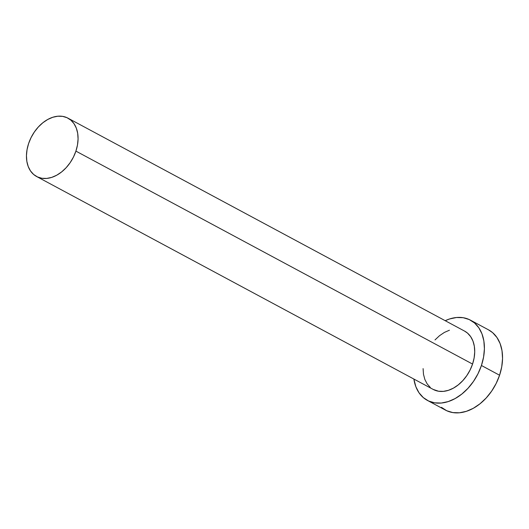 <?xml version="1.0" encoding="UTF-8"?>
<svg xmlns="http://www.w3.org/2000/svg" width="529" height="529" viewBox="0 0 529 529"><rect width="100%" height="100%" fill="white"/><g stroke="black" fill="none" stroke-linecap="round" stroke-linejoin="round"><path stroke-width="0.79" d="M464.508 331.055L467.53 333.118L470.658 336.636L472.959 341.06L474.328 346.224L474.725 351.93L474.123 357.954L472.562 364.064A33.115 23.296 -61.8 0 0 464.574 331.094L67.93 118.146A33.115 23.296 118.2 0 1 75.912 151.115L472.562 364.064L470.083 370.029L466.796 375.623L462.815 380.622L458.306 384.841L453.439 388.121L448.387 390.323L443.362 391.374L438.554 391.229L433.172 389.41M36.6 176.501L433.244 389.45A33.115 23.296 -61.8 0 0 472.562 364.064L75.912 151.115A33.115 23.296 118.2 0 1 36.6 176.501A33.115 23.296 118.2 0 1 28.612 143.531A33.115 23.296 118.2 0 1 67.93 118.146M427.372 400.387L445.517 410.134A45.534 32.031 -61.8 0 0 499.574 375.233A45.534 32.031 -61.8 0 0 488.598 329.891L470.446 320.151A45.534 32.031 118.2 0 1 481.43 365.486L499.574 375.233L481.43 365.486A45.534 32.031 118.2 0 1 427.372 400.387A45.534 32.031 118.2 0 1 413.876 379.048L415.847 386.679L419.001 392.763L423.306 397.596L428.596 401.002L434.666 402.834L441.285 403.038L448.195 401.59L455.132 398.562L461.83 394.059L468.033 388.26L473.501 381.383L478.024 373.692L481.43 365.486L483.579 357.082L484.405 348.803L483.863 340.96L481.972 333.859L478.818 327.775L474.513 322.941L469.223 319.542L463.153 317.704L456.534 317.506L449.624 318.947L445.206 320.693A45.534 32.031 118.2 0 1 470.446 320.151M430.289 387.42L427.161 383.902L424.86 379.478L423.491 374.314L423.094 368.614M435.003 339.916L439.513 335.697L444.38 332.424L449.432 330.215M441.457 407.343L446.74 410.742L452.817 412.58L459.43 412.779L466.34 411.337L473.283 408.302L479.982 403.799L486.184 398L491.646 391.123L496.169 383.432L499.574 375.233L501.73 366.828L502.55 358.543L502.008 350.701L500.123 343.605L496.962 337.515L492.658 332.681L488.505 329.845M28.612 143.531L27.045 149.641L26.45 155.665L26.847 161.365L28.216 166.529L30.51 170.953L33.644 174.471L37.493 176.944L41.903 178.28L46.717 178.425L51.743 177.38L56.788 175.172L61.662 171.899L66.171 167.68L70.152 162.674L73.438 157.087L75.912 151.115L77.479 145.006L78.074 138.982L77.684 133.282L76.308 128.117L74.014 123.693L70.886 120.176L67.038 117.703L62.62 116.367L57.806 116.221L52.781 117.273L47.736 119.475L42.862 122.748L38.352 126.973L34.378 131.972L31.092 137.56L28.612 143.531"/></g></svg>
